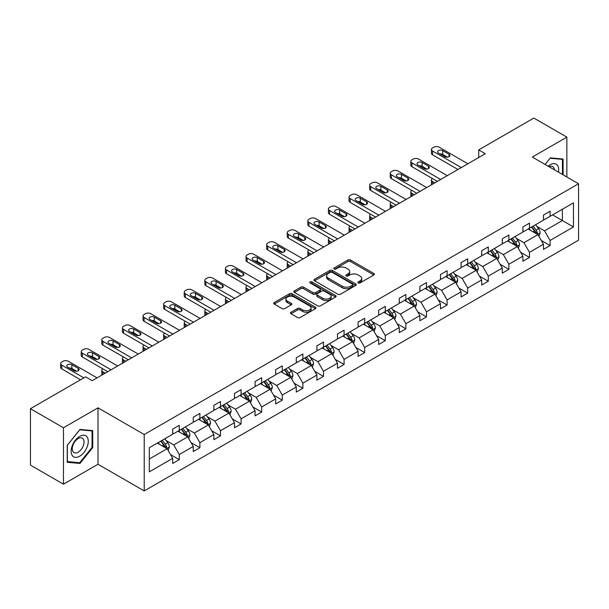 <?xml version="1.0" encoding="UTF-8"?>
<svg xmlns="http://www.w3.org/2000/svg" width="609" height="609" viewBox="0 0 609 609"><rect width="100%" height="100%" fill="white"/><g stroke="black" fill="none" stroke-linecap="round" stroke-linejoin="round"><path stroke-width="0.91" d="M358.252 282.926A1.287 0.738 0 0 0 360.064 282.926L373.835 274.971A1.835 1.058 0 0 0 374.375 274.225A1.835 1.058 0 0 0 373.835 273.479L350.502 260.005A1.835 1.058 0 0 0 347.914 260.005L334.143 267.96A1.287 0.738 0 0 0 333.762 268.485A1.287 0.738 0 0 0 334.143 269.003A1.287 0.738 0 0 0 335.955 269.003L337.736 267.975A5.869 3.388 0 0 1 346.034 267.975L347.975 269.102A5.869 3.388 0 0 1 349.695 271.492A5.869 3.388 0 0 1 347.975 273.89L346.194 274.918A1.287 0.738 0 0 0 345.821 275.443A1.287 0.738 0 0 0 346.194 275.968A1.287 0.738 0 0 0 348.013 275.968L349.794 274.941A5.869 3.388 0 0 1 358.092 274.941L360.033 276.06A5.869 3.388 0 0 1 361.754 278.458A5.869 3.388 0 0 1 360.033 280.848L358.252 281.876A1.287 0.738 0 0 0 357.879 282.401A1.287 0.738 0 0 0 358.252 282.926L358.252 281.876M291.011 312.242A1.835 1.058 0 0 0 290.47 312.996A1.835 1.058 0 0 0 291.011 313.742L297.557 317.517A1.835 1.058 0 0 0 300.146 317.517L315.447 308.687A1.835 1.058 0 0 0 315.98 307.941A1.835 1.058 0 0 0 315.447 307.195L292.114 293.721A1.835 1.058 0 0 0 289.519 293.721L274.225 302.551A1.835 1.058 0 0 0 273.685 303.297A1.835 1.058 0 0 0 274.225 304.051L282.127 308.611A1.835 1.058 0 0 0 284.723 308.611L291.269 304.835A1.835 1.058 0 0 0 291.802 304.089A1.835 1.058 0 0 0 291.269 303.335L287.349 301.074A4.902 2.832 0 0 1 285.91 299.072A4.902 2.832 0 0 1 288.94 296.454A4.902 2.832 0 0 1 294.284 297.07L309.646 305.939A4.902 2.832 0 0 1 311.077 307.941A4.902 2.832 0 0 1 308.055 310.56A4.902 2.832 0 0 1 302.711 309.943L300.146 308.466A1.835 1.058 0 0 0 297.557 308.466L291.011 312.242L291.011 313.742L297.557 309.989L297.557 308.466M97.996 407.824L63.465 427.762L30.45 408.7L30.45 465.124L63.465 484.185L97.996 464.248L144.219 490.93L144.219 434.514L97.996 407.824L97.996 464.248M566.865 177.006L566.865 137.132L532.327 157.069L578.55 183.751L144.219 434.514M566.865 137.132L533.849 118.07L478.712 149.898L478.712 157.525M30.45 408.7L85.587 376.872L92.187 380.686L485.32 153.712L478.712 149.898M337.866 294.246A1.835 1.058 0 0 0 340.461 294.246L355.755 285.415A1.835 1.058 0 0 0 356.295 284.669A1.835 1.058 0 0 0 355.755 283.916L332.423 270.449A1.835 1.058 0 0 0 329.834 270.449L314.533 279.28A1.835 1.058 0 0 0 314 280.026A1.835 1.058 0 0 0 314.533 280.772L337.866 294.246M310.575 283.2A1.287 0.738 0 0 1 311.877 283.383L311.877 281.86L335.597 295.555A1.835 1.058 0 0 1 336.138 296.301A1.835 1.058 0 0 1 335.597 297.055L320.304 305.885A1.835 1.058 0 0 1 317.715 305.885L294.383 292.411L294.383 290.912A1.835 1.058 0 0 0 293.842 291.665A1.835 1.058 0 0 0 294.383 292.411M294.383 290.912L300.922 287.136A1.835 1.058 0 0 1 303.518 287.136L312.98 292.602A1.835 1.058 0 0 0 315.576 292.602L319.915 290.09A1.835 1.058 0 0 0 320.456 289.344A1.835 1.058 0 0 0 319.915 288.597L310.065 282.911A1.287 0.738 0 0 1 309.692 282.386A1.287 0.738 0 0 1 310.483 281.701A1.287 0.738 0 0 1 311.877 281.86M63.465 427.762L63.465 484.185M149.304 447.737L172.674 434.247L172.674 429.139L179.274 425.326L179.274 430.434L193.274 422.349L193.274 417.241L199.881 413.427L199.881 418.535L213.873 410.458L213.873 405.35L220.481 401.537L220.481 406.645L234.48 398.56L234.48 393.452L241.08 389.646L241.08 394.754L255.08 386.669L255.08 381.561L261.68 377.747L261.68 382.855L275.679 374.779L275.679 369.671L282.279 365.857L282.279 370.965L296.279 362.88L296.279 357.772L302.879 353.958L302.879 359.066L316.878 350.99L316.878 345.882L323.486 342.068L323.486 347.176L337.477 339.091L337.477 333.983L344.085 330.177L344.085 335.285L358.084 327.2L358.084 322.092L364.684 318.279L364.684 323.387L378.684 315.31L378.684 310.202L385.284 306.388L385.284 311.496L399.283 303.411L399.283 298.303L405.883 294.49L405.883 299.598L419.883 291.521L419.883 286.413L426.49 282.599L426.49 287.707L440.482 279.622L440.482 274.514L447.09 270.708L447.09 275.816L461.089 267.732L461.089 262.624L467.689 258.81L467.689 263.918L481.689 255.841L481.689 250.733L488.289 246.919L488.289 252.027L502.288 243.943L502.288 238.835L508.888 235.021L508.888 240.129L522.887 232.052L522.887 226.944L529.487 223.13L529.487 228.238L543.487 220.153L543.487 215.046L550.094 211.239L550.094 216.347L573.465 202.85L573.465 226.944L550.094 240.441L550.094 245.549L543.487 249.355L543.487 244.247L529.487 252.332L529.487 257.44L522.887 261.253L522.887 256.145L508.888 264.222L508.888 269.33L502.288 273.144L502.288 268.036L488.289 276.121L488.289 281.229L481.689 285.042L481.689 279.934L467.689 288.011L467.689 293.119L461.089 296.933L461.089 291.825L447.09 299.91L447.09 305.018L440.482 308.824L440.482 303.716L426.49 311.8L426.49 316.908L419.883 320.722L419.883 315.614L405.883 323.691L405.883 328.799L399.283 332.613L399.283 327.505L385.284 335.589L385.284 340.697L378.684 344.511L378.684 339.403L364.684 347.48L364.684 352.588L358.084 356.402L358.084 351.294L344.085 359.379L344.085 364.486L337.477 368.293L337.477 363.185L323.486 371.269L323.486 376.377L316.878 380.191L316.878 375.083L302.879 383.16L302.879 388.268L296.279 392.082L296.279 386.974L282.279 395.058L282.279 400.166L275.679 403.98L275.679 398.872L261.68 406.949L261.68 412.057L255.08 415.871L255.08 410.763L241.08 418.847L241.08 423.955L234.48 427.762L234.48 422.654L220.481 430.738L220.481 435.846L213.873 439.66L213.873 434.552L199.881 442.629L199.881 447.737L193.274 451.551L193.274 446.443L179.274 454.527L179.274 459.635L172.674 463.449L172.674 458.341L149.304 471.83L149.304 447.737M144.219 490.93L578.55 240.174L578.55 183.751M177.957 431.195L187.732 436.836L173.732 444.92L166.09 440.505M173.732 444.92L179.274 454.527M187.732 436.836L193.274 446.443M172.674 433.022L173.732 433.638L179.274 430.434M198.557 419.304L208.331 424.945L194.332 433.022L186.689 428.614M194.332 433.022L199.881 442.629M208.331 424.945L213.873 434.552M193.274 421.131L194.332 421.74L199.881 418.535M219.156 407.406L228.931 413.047L214.931 421.131L207.288 416.716M214.931 421.131L220.481 430.738M228.931 413.047L234.48 422.654M213.873 409.24L214.931 409.849L220.481 406.645M239.756 395.515L249.53 401.156L235.531 409.24L227.888 404.825M235.531 409.24L241.08 418.847M249.53 401.156L255.08 410.763M234.48 397.342L235.531 397.951L241.08 394.754M260.363 383.617L270.13 389.265L256.138 397.342L248.487 392.934M256.138 397.342L261.68 406.949M270.13 389.265L275.679 398.872M255.08 385.451L256.138 386.06L261.68 382.855M280.962 371.726L290.737 377.367L276.737 385.451L269.094 381.036M276.737 385.451L282.279 395.058M290.737 377.367L296.279 386.974M275.679 373.553L276.737 374.17L282.279 370.965M301.562 359.835L311.336 365.476L297.337 373.553L289.694 369.145M297.337 373.553L302.879 383.16M311.336 365.476L316.878 375.083M296.279 361.662L297.337 362.271L302.879 359.066M322.161 347.937L331.935 353.578L317.936 361.662L310.293 357.247M317.936 361.662L323.486 371.269M331.935 353.578L337.477 363.185M316.878 349.772L317.936 350.381L323.486 347.176M342.76 336.046L352.535 341.687L338.535 349.772L330.893 345.356M338.535 349.772L344.085 359.379M352.535 341.687L358.084 351.294M337.477 337.873L338.535 338.482L344.085 335.285M363.367 324.148L373.134 329.796L359.135 337.873L351.492 333.466M359.135 337.873L364.684 347.48M373.134 329.796L378.684 339.403M358.084 325.982L359.135 326.591L364.684 323.387M383.967 312.257L393.734 317.898L379.742 325.982L372.099 321.567M379.742 325.982L385.284 335.589M393.734 317.898L399.283 327.505M378.684 314.084L379.742 314.701L385.284 311.496M404.566 300.366L414.341 306.007L400.341 314.084L392.698 309.676M400.341 314.084L405.883 323.691M414.341 306.007L419.883 315.614M399.283 302.193L400.341 302.802L405.883 299.598M425.166 288.468L434.94 294.109L420.941 302.193L413.298 297.778M420.941 302.193L426.49 311.8M434.94 294.109L440.482 303.716M419.883 290.303L420.941 290.912L426.49 287.707M445.765 276.577L455.54 282.218L441.54 290.303L433.897 285.887M441.54 290.303L447.09 299.91M455.54 282.218L461.089 291.825M440.482 278.404L441.54 279.013L447.09 275.816M466.365 264.679L476.139 270.327L462.14 278.404L454.497 273.997M462.14 278.404L467.689 288.011M476.139 270.327L481.689 279.934M461.089 266.514L462.14 267.123L467.689 263.918M486.972 252.788L496.738 258.429L482.747 266.514L475.096 262.098M482.747 266.514L488.289 276.121M496.738 258.429L502.288 268.036M481.689 254.615L482.747 255.232L488.289 252.027M507.571 240.898L517.346 246.538L503.346 254.615L495.703 250.208M503.346 254.615L508.888 264.222M517.346 246.538L522.887 256.145M502.288 242.725L503.346 243.334L508.888 240.129M528.17 228.999L537.945 234.64L523.946 242.725L516.303 238.309M523.946 242.725L529.487 252.332M537.945 234.64L543.487 244.247M522.887 230.834L523.946 231.443L529.487 228.238M552.599 214.893L562.373 220.542L544.545 230.834L536.902 226.419M544.545 230.834L550.094 240.441M573.465 226.944L562.373 220.542L562.373 209.252L573.465 202.85M543.487 218.936L544.545 219.544L550.094 216.347M149.304 459.026L167.125 448.734L157.358 443.086M167.125 448.734L172.674 458.341M541.31 240.479L550.094 245.549M520.71 252.37L529.487 257.44M500.111 264.26L508.888 269.33M479.511 276.159L488.289 281.229M458.904 288.049L467.689 293.119M438.305 299.948L447.09 305.018M417.705 311.838L426.49 316.908M397.106 323.729L405.883 328.799M376.507 335.628L385.284 340.697M355.9 347.518L364.684 352.588M335.3 359.417L344.085 364.486M314.701 371.307L323.486 376.377M294.101 383.198L302.879 388.268M273.502 395.096L282.279 400.166M252.902 406.987L261.68 412.057M232.295 418.885L241.08 423.955M211.696 430.776L220.481 435.846M191.097 442.667L199.881 447.737M170.497 454.565L179.274 459.635M563.097 174.829L563.097 159.018L550.353 157.876L545.085 164.43M92.713 447.585L92.713 430.593L79.969 429.452L67.226 445.308L67.226 462.3L79.969 463.434L92.713 447.585L92.058 447.204M358.762 283.109L360.033 282.378A5.869 3.388 0 0 0 361.754 279.98L361.754 278.458M349.695 271.492L349.695 273.022A5.869 3.388 0 0 1 347.975 275.413L346.711 276.151M373.812 274.986L350.502 261.535A1.835 1.058 0 0 0 347.914 261.535L334.653 269.186M355.732 285.431L332.423 271.972A1.835 1.058 0 0 0 329.834 271.972L314.564 280.787L314.533 279.28M352.512 285.187A1.287 0.738 0 0 0 352.893 284.669A1.287 0.738 0 0 0 352.512 284.144L332.034 272.314A1.287 0.738 0 0 0 330.223 272.314L328.342 273.403A5.869 3.388 0 0 0 326.622 275.801A5.869 3.388 0 0 0 328.342 278.191L342.342 286.276A5.869 3.388 0 0 0 350.639 286.276L352.512 285.187L352.512 286.717A1.287 0.738 0 0 0 352.893 286.192L352.893 284.669M326.622 275.801L326.622 277.323A5.869 3.388 0 0 0 328.342 279.721L328.342 278.191M352.512 286.717L350.639 287.798A5.869 3.388 0 0 1 342.342 287.798L328.342 279.721M294.406 292.427L300.922 288.658L300.922 287.136M320.456 289.344L320.456 290.866A1.835 1.058 0 0 1 319.915 291.62L315.576 294.124A1.835 1.058 0 0 1 312.98 294.124L303.518 288.658A1.835 1.058 0 0 0 300.922 288.658M311.877 283.383L335.574 297.063M322.8 298.265A4.902 2.832 0 0 0 328.144 298.882A4.902 2.832 0 0 0 331.174 296.263A4.902 2.832 0 0 0 329.735 294.261L324.323 291.14A1.835 1.058 0 0 0 321.727 291.14L317.388 293.645A1.835 1.058 0 0 0 316.847 294.398A1.835 1.058 0 0 0 317.388 295.144L322.8 298.265L322.8 299.795A4.902 2.832 0 0 0 328.144 300.404A4.902 2.832 0 0 0 331.174 297.793L331.174 296.263M316.847 294.398L316.847 295.921A1.835 1.058 0 0 0 317.388 296.667L317.388 295.144M322.8 299.795L317.388 296.667M311.077 307.941L311.077 309.463A4.902 2.832 0 0 1 308.055 312.082A4.902 2.832 0 0 1 302.711 311.465L300.146 309.989A1.835 1.058 0 0 0 297.557 309.989M285.91 299.072L285.91 300.595A4.902 2.832 0 0 0 287.349 302.597L287.349 301.074M291.269 303.335L291.269 304.835L287.349 302.597M315.416 308.702L292.114 295.243A1.835 1.058 0 0 0 289.519 295.243L274.248 304.066M78.622 462.657L79.969 463.434M538.95 236.383L540.16 232.874A4.948 2.855 -120 0 0 538.584 228.657L535.615 224.706M530.302 230.232L529.015 228.512M434.872 182.837L432.535 181.49L432.535 184.184M431.751 184.641A3.738 2.154 180 0 1 431.438 183.773L431.438 179.959A3.738 2.154 -0 0 0 432.535 181.49M537.214 234.221L537.488 233.087A4.948 2.855 -120 0 0 536.072 230.111L533.111 226.152M531.87 226.868L535.128 231.222A2.52 1.454 60 0 1 535.585 231.991L537.488 233.087M531.52 227.066L534.489 231.024A4.948 2.855 60 0 1 535.722 233.361M432.405 178.513A3.738 2.154 -0 0 0 431.438 179.959M461.287 167.589L432.535 150.994A3.738 2.154 0 0 1 431.438 149.464A3.738 2.154 0 0 1 432.535 147.941L433.859 147.18A3.738 2.154 0 0 1 439.135 147.18L467.887 163.775M431.438 149.464L431.438 153.278A3.738 2.154 180 0 0 432.535 154.8L457.983 169.492M438.48 153.049A2.992 1.728 180 0 1 437.605 151.831A2.992 1.728 180 0 1 439.447 150.233A2.992 1.728 180 0 1 442.705 150.606L449.039 154.267A2.992 1.728 180 0 1 449.914 155.485A2.992 1.728 180 0 1 448.072 157.084A2.992 1.728 180 0 1 444.814 156.711L438.48 153.049M440.033 153.948A2.992 1.728 180 0 1 442.705 154.42L447.486 157.183M518.343 248.274L519.561 244.765A4.948 2.855 -120 0 0 517.977 240.555L515.016 236.596M509.695 242.123L508.416 240.41M414.272 194.728L411.935 193.38L411.935 196.083M411.151 196.532A3.738 2.154 180 0 1 410.839 195.672L410.839 191.858A3.738 2.154 -0 0 0 411.935 193.38M516.615 246.112L516.889 244.978A4.948 2.855 -120 0 0 515.473 242.001L512.504 238.043M511.263 238.758L514.529 243.113A2.52 1.454 60 0 1 514.986 243.882L516.889 244.978M510.921 238.956L513.889 242.915A4.948 2.855 60 0 1 515.123 245.252M411.806 190.411A3.738 2.154 -0 0 0 410.839 191.858M497.743 260.172L498.961 256.663A4.948 2.855 -120 0 0 497.378 252.446L494.417 248.487M489.096 254.022L487.809 252.301M393.673 206.626L391.336 205.279L391.336 207.973M390.552 208.423A3.738 2.154 180 0 1 390.24 207.562L390.24 203.749A3.738 2.154 -0 0 0 391.336 205.279M496.008 258.01L496.289 256.876A4.948 2.855 -120 0 0 494.873 253.9L491.905 249.941M490.664 250.657L493.929 255.011A2.52 1.454 60 0 1 494.386 255.772L496.289 256.876M490.321 250.855L493.282 254.813A4.948 2.855 60 0 1 494.516 257.15M391.206 202.302A3.738 2.154 -0 0 0 390.24 203.749M440.68 179.48L411.935 162.885A3.738 2.154 0 0 1 410.839 161.362A3.738 2.154 0 0 1 411.935 159.832L413.252 159.071A3.738 2.154 0 0 1 418.535 159.071L447.288 175.666M410.839 161.362L410.839 165.168A3.738 2.154 180 0 0 411.935 166.699L437.384 181.391M417.881 164.94A2.992 1.728 180 0 1 417.005 163.722A2.992 1.728 180 0 1 418.847 162.131A2.992 1.728 180 0 1 422.106 162.504L428.439 166.166A2.992 1.728 180 0 1 429.315 167.384A2.992 1.728 180 0 1 427.472 168.975A2.992 1.728 180 0 1 424.214 168.602L417.881 164.94M419.434 165.838A2.992 1.728 180 0 1 422.106 166.318L426.886 169.074M420.081 191.378L391.336 174.775A3.738 2.154 0 0 1 390.24 173.253A3.738 2.154 0 0 1 391.336 171.73L392.653 170.969A3.738 2.154 0 0 1 397.936 170.969L426.688 187.564M390.24 173.253L390.24 177.067A3.738 2.154 180 0 0 391.336 178.589L416.784 193.281M397.274 176.838A2.992 1.728 180 0 1 396.398 175.613A2.992 1.728 180 0 1 398.248 174.022A2.992 1.728 180 0 1 401.498 174.395L407.84 178.056A2.992 1.728 180 0 1 408.715 179.274A2.992 1.728 180 0 1 406.873 180.873A2.992 1.728 180 0 1 403.615 180.492L397.274 176.838M398.834 177.737A2.992 1.728 180 0 1 401.498 178.209L406.287 180.972M558.453 172.149A12.142 7.011 120 0 0 548.138 166.196M554.38 169.797A8.313 4.796 120 0 0 552.683 166.615A8.313 4.796 120 0 0 549.082 166.737M545.116 164.445L550.094 158.256L562.442 159.36L562.442 174.448M561.62 158.888L562.442 159.36M87.14 446.953A12.142 7.011 120 0 0 83.996 435.229A12.142 7.011 120 0 0 72.273 445.628A12.142 7.011 120 0 0 75.417 457.351A12.142 7.011 120 0 0 87.14 446.953M83.235 445.841A8.313 4.796 120 0 0 82.299 438.191A8.313 4.796 120 0 0 73.057 444.935A8.313 4.796 120 0 0 73.986 452.586A8.313 4.796 120 0 0 83.235 445.841M67.363 461.652L67.363 445.187L79.71 429.825L92.058 430.928L92.058 447.394L79.71 462.756L67.226 461.576M91.236 430.456L92.058 430.928M477.144 272.063L478.362 268.554A4.948 2.855 -120 0 0 476.778 264.344L473.817 260.386M468.496 265.912L467.21 264.192M373.073 218.517L370.736 217.169L370.736 219.864M369.952 220.321A3.738 2.154 180 0 1 369.64 219.453L369.64 215.647A3.738 2.154 -0 0 0 370.736 217.169M475.408 269.901L475.69 268.767A4.948 2.855 -120 0 0 474.266 265.79L471.305 261.832M470.064 262.548L473.33 266.902A2.52 1.454 60 0 1 473.787 267.671L475.69 268.767M469.722 262.745L472.683 266.704A4.948 2.855 60 0 1 473.916 269.041M370.607 214.201A3.738 2.154 -0 0 0 369.64 215.647M399.481 203.269L370.736 186.674A3.738 2.154 0 0 1 369.64 185.144A3.738 2.154 0 0 1 370.736 183.621L372.053 182.86A3.738 2.154 0 0 1 377.336 182.86L406.081 199.455M369.64 185.144L369.64 188.957A3.738 2.154 180 0 0 370.736 190.48L396.177 205.172M376.674 188.729A2.992 1.728 180 0 1 375.799 187.511A2.992 1.728 180 0 1 377.649 185.92A2.992 1.728 180 0 1 380.899 186.293L387.24 189.947A2.992 1.728 180 0 1 388.116 191.173A2.992 1.728 180 0 1 386.273 192.764A2.992 1.728 180 0 1 383.015 192.391L376.674 188.729M378.227 189.627A2.992 1.728 180 0 1 380.899 190.099L385.687 192.863M456.544 283.954L457.755 280.452A4.948 2.855 -120 0 0 456.179 276.235L453.21 272.276M447.897 277.803L446.61 276.09M352.466 230.415L350.129 229.06L350.129 231.763M349.353 232.212A3.738 2.154 180 0 1 349.041 231.351L349.041 227.538A3.738 2.154 -0 0 0 350.129 229.06M454.809 281.8L455.083 280.658A4.948 2.855 -120 0 0 453.667 277.681L450.706 273.723M449.465 274.438L452.731 278.8A2.52 1.454 60 0 1 453.187 279.561L455.083 280.658M449.122 274.644L452.084 278.602A4.948 2.855 60 0 1 453.317 280.939M350 226.091A3.738 2.154 -0 0 0 349.041 227.538M378.882 215.16L350.129 198.564A3.738 2.154 0 0 1 349.041 197.042A3.738 2.154 0 0 1 350.129 195.512L351.454 194.751A3.738 2.154 0 0 1 356.737 194.751L385.482 211.353M349.041 197.042L349.041 200.856A3.738 2.154 180 0 0 350.129 202.378L375.578 217.07M356.075 200.627A2.992 1.728 180 0 1 355.199 199.402A2.992 1.728 180 0 1 357.041 197.811A2.992 1.728 180 0 1 360.3 198.184L366.641 201.845A2.992 1.728 180 0 1 367.516 203.063A2.992 1.728 180 0 1 365.666 204.654A2.992 1.728 180 0 1 362.416 204.281L356.075 200.627M357.628 201.518A2.992 1.728 180 0 1 360.3 201.998L365.088 204.761M435.945 295.852L437.155 292.343A4.948 2.855 -120 0 0 435.58 288.126L432.611 284.175M427.297 289.701L426.011 287.981M331.867 242.306L329.53 240.958L329.53 243.653M328.746 244.102A3.738 2.154 180 0 1 328.434 243.242L328.434 239.428A3.738 2.154 -0 0 0 329.53 240.958M434.209 293.69L434.483 292.556A4.948 2.855 -120 0 0 433.068 289.579L430.106 285.621M428.865 286.337L432.124 290.691A2.52 1.454 60 0 1 432.588 291.46L434.483 292.556M428.515 286.534L431.484 290.493A4.948 2.855 60 0 1 432.717 292.83M329.4 237.982A3.738 2.154 -0 0 0 328.434 239.428M358.282 227.058L329.53 210.463A3.738 2.154 0 0 1 328.434 208.933A3.738 2.154 0 0 1 329.53 207.41L330.854 206.649A3.738 2.154 0 0 1 336.138 206.649L364.882 223.244M328.434 208.933L328.434 212.747A3.738 2.154 180 0 0 329.53 214.269L354.978 228.961M335.475 212.518A2.992 1.728 180 0 1 334.6 211.3A2.992 1.728 180 0 1 336.442 209.702A2.992 1.728 180 0 1 339.7 210.075L346.041 213.736A2.992 1.728 180 0 1 346.917 214.954A2.992 1.728 180 0 1 345.067 216.553A2.992 1.728 180 0 1 341.809 216.18L335.475 212.518M337.028 213.416A2.992 1.728 180 0 1 339.7 213.888L344.481 216.652M415.338 307.743L416.556 304.234A4.948 2.855 -120 0 0 414.98 300.024L412.011 296.065M406.698 301.592L405.411 299.879M311.268 254.197L308.93 252.849L308.93 255.552M308.146 256.001A3.738 2.154 180 0 1 307.834 255.141L307.834 251.327A3.738 2.154 -0 0 0 308.93 252.849M413.61 305.581L413.884 304.447A4.948 2.855 -120 0 0 412.468 301.47L409.499 297.512M408.266 298.227L411.524 302.582A2.52 1.454 60 0 1 411.981 303.351L413.884 304.447M407.916 298.425L410.885 302.384A4.948 2.855 60 0 1 412.118 304.721M308.801 249.88A3.738 2.154 -0 0 0 307.834 251.327M337.675 238.949L308.93 222.354A3.738 2.154 0 0 1 307.834 220.831A3.738 2.154 0 0 1 308.93 219.301L310.247 218.54A3.738 2.154 0 0 1 315.531 218.54L344.283 235.135M307.834 220.831L307.834 224.637A3.738 2.154 180 0 0 308.93 226.167L334.379 240.859M314.876 224.409A2.992 1.728 180 0 1 314 223.191A2.992 1.728 180 0 1 315.843 221.6A2.992 1.728 180 0 1 319.101 221.973L325.434 225.634A2.992 1.728 180 0 1 326.31 226.852A2.992 1.728 180 0 1 324.468 228.444A2.992 1.728 180 0 1 321.209 228.071L314.876 224.409M316.429 225.307A2.992 1.728 180 0 1 319.101 225.787L323.881 228.542M394.739 319.641L395.957 316.132A4.948 2.855 -120 0 0 394.373 311.915L391.412 307.956M386.091 313.49L384.812 311.77M290.668 266.095L288.331 264.748L288.331 267.442M287.547 267.891A3.738 2.154 180 0 1 287.235 267.031L287.235 263.217A3.738 2.154 -0 0 0 288.331 264.748M393.003 317.479L393.285 316.345A4.948 2.855 -120 0 0 391.869 313.369L388.9 309.41M387.659 310.126L390.925 314.48A2.52 1.454 60 0 1 391.381 315.241L393.285 316.345M387.316 310.324L390.285 314.282A4.948 2.855 60 0 1 391.518 316.619M288.202 261.771A3.738 2.154 -0 0 0 287.235 263.217M317.076 250.847L288.331 234.244A3.738 2.154 0 0 1 287.235 232.722A3.738 2.154 0 0 1 288.331 231.199L289.648 230.438A3.738 2.154 0 0 1 294.931 230.438L323.683 247.033M287.235 232.722L287.235 236.536A3.738 2.154 180 0 0 288.331 238.058L313.78 252.75M294.269 236.307A2.992 1.728 180 0 1 293.393 235.082A2.992 1.728 180 0 1 295.243 233.491A2.992 1.728 180 0 1 298.501 233.864L304.835 237.525A2.992 1.728 180 0 1 305.71 238.743A2.992 1.728 180 0 1 303.868 240.342A2.992 1.728 180 0 1 300.61 239.961L294.269 236.307M295.829 237.206A2.992 1.728 180 0 1 298.501 237.677L303.282 240.441M374.139 331.532L375.357 328.023A4.948 2.855 -120 0 0 373.774 323.813L370.812 319.854M365.491 325.381L364.205 323.661M270.069 277.986L267.732 276.638L267.732 279.333M266.948 279.79A3.738 2.154 180 0 1 266.635 278.922L266.635 275.116A3.738 2.154 -0 0 0 267.732 276.638M372.404 329.37L372.685 328.236A4.948 2.855 -120 0 0 371.269 325.259L368.3 321.301M367.06 322.016L370.325 326.371A2.52 1.454 60 0 1 370.782 327.14L372.685 328.236M366.717 322.214L369.678 326.173A4.948 2.855 60 0 1 370.911 328.51M267.602 273.669A3.738 2.154 -0 0 0 266.635 275.116M296.476 262.738L267.732 246.143A3.738 2.154 0 0 1 266.635 244.612A3.738 2.154 0 0 1 267.732 243.09L269.049 242.329A3.738 2.154 0 0 1 274.332 242.329L303.076 258.924M266.635 244.612L266.635 248.426A3.738 2.154 180 0 0 267.732 249.949L293.173 264.641M273.669 248.198A2.992 1.728 180 0 1 272.794 246.98A2.992 1.728 180 0 1 274.644 245.381A2.992 1.728 180 0 1 277.894 245.762L284.236 249.416A2.992 1.728 180 0 1 285.111 250.642A2.992 1.728 180 0 1 283.269 252.233A2.992 1.728 180 0 1 280.011 251.86L273.669 248.198M275.222 249.096A2.992 1.728 180 0 1 277.894 249.568L282.683 252.332M353.54 343.423L354.75 339.921A4.948 2.855 -120 0 0 353.174 335.704L350.213 331.745M344.892 337.272L343.605 335.559M249.462 289.884L247.125 288.529L247.125 291.231M246.348 291.681A3.738 2.154 180 0 1 246.036 290.82L246.036 287.006A3.738 2.154 -0 0 0 247.125 288.529M351.804 341.268L352.078 340.127A4.948 2.855 -120 0 0 350.662 337.15L347.701 333.192M346.46 333.907L349.726 338.269A2.52 1.454 60 0 1 350.183 339.03L352.078 340.127M346.118 334.113L349.079 338.071A4.948 2.855 60 0 1 350.312 340.401M247.003 285.56A3.738 2.154 -0 0 0 246.036 287.006M332.94 355.321L334.151 351.812A4.948 2.855 -120 0 0 332.575 347.594L329.606 343.643M324.293 349.17L323.006 347.45M228.862 301.775L226.525 300.427L226.525 303.122M225.749 303.571A3.738 2.154 180 0 1 225.437 302.711L225.437 298.897A3.738 2.154 -0 0 0 226.525 300.427M331.205 353.159L331.479 352.025A4.948 2.855 -120 0 0 330.063 349.048L327.102 345.09M325.861 345.805L329.119 350.16A2.52 1.454 60 0 1 329.583 350.929L331.479 352.025M325.518 346.003L328.479 349.962A4.948 2.855 60 0 1 329.713 352.299M226.396 297.451A3.738 2.154 -0 0 0 225.437 298.897M312.341 367.212L313.551 363.702A4.948 2.855 -120 0 0 311.975 359.493L309.007 355.534M303.693 361.061L302.407 359.348M208.263 313.665L205.926 312.318L205.926 315.02M205.142 315.47A3.738 2.154 180 0 1 204.83 314.609L204.83 310.796A3.738 2.154 -0 0 0 205.926 312.318M310.605 365.05L310.879 363.916A4.948 2.855 -120 0 0 309.463 360.939L306.502 356.981M305.261 357.696L308.519 362.05A2.52 1.454 60 0 1 308.976 362.819L310.879 363.916M304.911 357.894L307.88 361.853A4.948 2.855 60 0 1 309.113 364.19M205.796 309.349A3.738 2.154 -0 0 0 204.83 310.796M291.734 379.11L292.952 375.601A4.948 2.855 -120 0 0 291.368 371.383L288.407 367.425M283.086 372.959L281.807 371.239M187.663 325.564L185.326 324.216L185.326 326.911M184.542 327.36A3.738 2.154 180 0 1 184.23 326.5L184.23 322.686A3.738 2.154 -0 0 0 185.326 324.216M290.006 376.948L290.28 375.814A4.948 2.855 -120 0 0 288.864 372.837L285.895 368.879M284.662 369.594L287.92 373.949A2.52 1.454 60 0 1 288.377 374.71L290.28 375.814M284.312 369.792L287.281 373.751A4.948 2.855 60 0 1 288.514 376.088M185.197 321.24A3.738 2.154 -0 0 0 184.23 322.686M271.134 391.001L272.352 387.491A4.948 2.855 -120 0 0 270.769 383.282L267.808 379.323M262.487 384.85L261.2 383.13M167.064 337.455L164.727 336.107L164.727 338.802M163.943 339.259A3.738 2.154 180 0 1 163.631 338.391L163.631 334.585A3.738 2.154 -0 0 0 164.727 336.107M269.399 388.839L269.68 387.705A4.948 2.855 -120 0 0 268.264 384.728L265.296 380.77M264.055 381.485L267.321 385.84A2.52 1.454 60 0 1 267.777 386.608L269.68 387.705M263.712 381.683L266.673 385.642A4.948 2.855 60 0 1 267.907 387.979M164.597 333.138A3.738 2.154 -0 0 0 163.631 334.585M250.535 402.892L251.753 399.39A4.948 2.855 -120 0 0 250.17 395.172L247.208 391.214M241.887 396.741L240.601 395.028M146.464 349.353L144.127 347.998L144.127 350.7M143.343 351.149A3.738 2.154 180 0 1 143.031 350.289L143.031 346.475A3.738 2.154 -0 0 0 144.127 347.998M248.799 400.737L249.081 399.595A4.948 2.855 -120 0 0 247.657 396.619L244.696 392.66M243.455 393.376L246.721 397.738A2.52 1.454 60 0 1 247.178 398.499L249.081 399.595M243.113 393.581L246.074 397.532A4.948 2.855 60 0 1 247.307 399.869M143.998 345.029A3.738 2.154 -0 0 0 143.031 346.475M275.877 274.629L247.125 258.033A3.738 2.154 0 0 1 246.036 256.511A3.738 2.154 0 0 1 247.125 254.981L248.449 254.219A3.738 2.154 0 0 1 253.732 254.219L282.477 270.822M246.036 256.511L246.036 260.325A3.738 2.154 180 0 0 247.125 261.847L272.573 276.539M253.07 260.096A2.992 1.728 180 0 1 252.195 258.871A2.992 1.728 180 0 1 254.037 257.28A2.992 1.728 180 0 1 257.295 257.653L263.636 261.314A2.992 1.728 180 0 1 264.512 262.532A2.992 1.728 180 0 1 262.669 264.123A2.992 1.728 180 0 1 259.411 263.75L253.07 260.096M254.623 260.987A2.992 1.728 180 0 1 257.295 261.467L262.083 264.23M255.278 286.527L226.525 269.924A3.738 2.154 0 0 1 225.437 268.402A3.738 2.154 0 0 1 226.525 266.879L227.85 266.118A3.738 2.154 0 0 1 233.133 266.118L261.878 282.713M225.437 268.402L225.437 272.215A3.738 2.154 180 0 0 226.525 273.738L251.974 288.43M232.471 271.987A2.992 1.728 180 0 1 231.595 270.769A2.992 1.728 180 0 1 233.437 269.17A2.992 1.728 180 0 1 236.695 269.543L243.037 273.205A2.992 1.728 180 0 1 243.912 274.423A2.992 1.728 180 0 1 242.062 276.022A2.992 1.728 180 0 1 238.812 275.649L232.471 271.987M234.023 272.885A2.992 1.728 180 0 1 236.695 273.357L241.476 276.121M234.678 298.418L205.926 281.822A3.738 2.154 0 0 1 204.83 280.3A3.738 2.154 0 0 1 205.926 278.77L207.25 278.008A3.738 2.154 0 0 1 212.526 278.008L241.278 294.604M204.83 280.3L204.83 284.106A3.738 2.154 180 0 0 205.926 285.636L231.374 300.328M211.871 283.878A2.992 1.728 180 0 1 210.996 282.66A2.992 1.728 180 0 1 212.838 281.069A2.992 1.728 180 0 1 216.096 281.442L222.437 285.103A2.992 1.728 180 0 1 223.305 286.321A2.992 1.728 180 0 1 221.463 287.912A2.992 1.728 180 0 1 218.205 287.539L211.871 283.878M213.424 284.776A2.992 1.728 180 0 1 216.096 285.256L220.877 288.011M214.071 310.316L185.326 293.713A3.738 2.154 0 0 1 184.23 292.191A3.738 2.154 0 0 1 185.326 290.668L186.643 289.907A3.738 2.154 0 0 1 191.926 289.907L220.679 306.502M184.23 292.191L184.23 296.004A3.738 2.154 180 0 0 185.326 297.527L210.775 312.219M191.272 295.776A2.992 1.728 180 0 1 190.396 294.55A2.992 1.728 180 0 1 192.238 292.959A2.992 1.728 180 0 1 195.497 293.332L201.83 296.994A2.992 1.728 180 0 1 202.706 298.212A2.992 1.728 180 0 1 200.863 299.811A2.992 1.728 180 0 1 197.605 299.43L191.272 295.776M192.825 296.674A2.992 1.728 180 0 1 195.497 297.146L200.277 299.91M193.472 322.207L164.727 305.611A3.738 2.154 0 0 1 163.631 304.081A3.738 2.154 0 0 1 164.727 302.559L166.044 301.798A3.738 2.154 0 0 1 171.327 301.798L200.079 318.393M163.631 304.081L163.631 307.895A3.738 2.154 180 0 0 164.727 309.418L190.175 324.11M170.665 307.667A2.992 1.728 180 0 1 169.789 306.449A2.992 1.728 180 0 1 171.639 304.85A2.992 1.728 180 0 1 174.89 305.231L181.231 308.885A2.992 1.728 180 0 1 182.106 310.11A2.992 1.728 180 0 1 180.264 311.701A2.992 1.728 180 0 1 177.006 311.328L170.665 307.667M172.225 308.565A2.992 1.728 180 0 1 174.89 309.037L179.678 311.8M172.872 334.097L144.127 317.502A3.738 2.154 0 0 1 143.031 315.98A3.738 2.154 0 0 1 144.127 314.45L145.444 313.688A3.738 2.154 0 0 1 150.727 313.688L179.472 330.291M143.031 315.98L143.031 319.794A3.738 2.154 180 0 0 144.127 321.316L169.568 336.008M150.065 319.565A2.992 1.728 180 0 1 149.19 318.34A2.992 1.728 180 0 1 151.04 316.749A2.992 1.728 180 0 1 154.29 317.122L160.631 320.783A2.992 1.728 180 0 1 161.507 322.001A2.992 1.728 180 0 1 159.665 323.592A2.992 1.728 180 0 1 156.406 323.219L150.065 319.565M151.618 320.456A2.992 1.728 180 0 1 154.29 320.935L159.078 323.699M229.936 414.79L231.146 411.281A4.948 2.855 -120 0 0 229.57 407.063L226.601 403.112M221.288 408.639L220.001 406.919M125.857 361.244L123.52 359.896L123.52 362.591M122.744 363.04A3.738 2.154 180 0 1 122.432 362.18L122.432 358.366A3.738 2.154 -0 0 0 123.52 359.896M228.2 412.628L228.474 411.494A4.948 2.855 -120 0 0 227.058 408.517L224.097 404.559M222.856 405.274L226.122 409.629A2.52 1.454 60 0 1 226.578 410.397L228.474 411.494M222.513 405.472L225.475 409.431A4.948 2.855 60 0 1 226.708 411.768M123.399 356.92A3.738 2.154 -0 0 0 122.432 358.366M152.273 345.996L123.52 329.393A3.738 2.154 0 0 1 122.432 327.87A3.738 2.154 0 0 1 123.52 326.348L124.845 325.587A3.738 2.154 0 0 1 130.128 325.587L158.873 342.182M122.432 327.87L122.432 331.684A3.738 2.154 180 0 0 123.52 333.207L148.969 347.899M129.466 331.456A2.992 1.728 180 0 1 128.59 330.238A2.992 1.728 180 0 1 130.433 328.639A2.992 1.728 180 0 1 133.691 329.012L140.032 332.674A2.992 1.728 180 0 1 140.907 333.892A2.992 1.728 180 0 1 139.058 335.49A2.992 1.728 180 0 1 135.807 335.117L129.466 331.456M131.019 332.354A2.992 1.728 180 0 1 133.691 332.826L138.479 335.589M209.336 426.681L210.547 423.171A4.948 2.855 -120 0 0 208.971 418.962L206.002 415.003M200.688 420.53L199.402 418.817M105.258 373.134L102.921 371.787L102.921 374.489M102.137 374.938A3.738 2.154 180 0 1 101.825 374.078L101.825 370.264A3.738 2.154 -0 0 0 102.921 371.787M207.6 424.519L207.875 423.384A4.948 2.855 -120 0 0 206.459 420.408L203.497 416.449M202.257 417.165L205.515 421.519A2.52 1.454 60 0 1 205.979 422.288L207.875 423.384M201.906 417.363L204.875 421.321A4.948 2.855 60 0 1 206.108 423.658M102.792 368.818A3.738 2.154 -0 0 0 101.825 370.264M131.673 357.886L102.921 341.291A3.738 2.154 0 0 1 101.825 339.769A3.738 2.154 0 0 1 102.921 338.239L104.246 337.477A3.738 2.154 0 0 1 109.529 337.477L138.273 354.073M101.825 339.769L101.825 343.575A3.738 2.154 180 0 0 102.921 345.105L128.37 359.797M108.866 343.347A2.992 1.728 180 0 1 107.991 342.129A2.992 1.728 180 0 1 109.833 340.538A2.992 1.728 180 0 1 113.091 340.911L119.433 344.572A2.992 1.728 180 0 1 120.308 345.79A2.992 1.728 180 0 1 118.458 347.381A2.992 1.728 180 0 1 115.208 347.008L108.866 343.347M110.419 344.245A2.992 1.728 180 0 1 113.091 344.724L117.872 347.48M188.729 438.579L189.947 435.07A4.948 2.855 -120 0 0 188.371 430.852L185.402 426.894M180.089 432.428L178.802 430.708M187.001 436.417L187.275 435.283A4.948 2.855 -120 0 0 185.859 432.306L182.89 428.348M181.657 429.063L184.915 433.418A2.52 1.454 60 0 1 185.372 434.179L187.275 435.283M181.307 429.261L184.276 433.22A4.948 2.855 60 0 1 185.509 435.557M111.074 369.785L82.322 353.182A3.738 2.154 0 0 1 81.225 351.659A3.738 2.154 0 0 1 82.322 350.137L83.639 349.376A3.738 2.154 0 0 1 88.922 349.376L117.674 365.971M81.225 351.659L81.225 355.473A3.738 2.154 180 0 0 82.322 356.996L107.77 371.688M88.267 355.245A2.992 1.728 180 0 1 87.391 354.019A2.992 1.728 180 0 1 89.234 352.428A2.992 1.728 180 0 1 92.492 352.801L98.825 356.463A2.992 1.728 180 0 1 99.701 357.681A2.992 1.728 180 0 1 97.859 359.28A2.992 1.728 180 0 1 94.601 358.899L88.267 355.245M89.82 356.143A2.992 1.728 180 0 1 92.492 356.615L97.273 359.379M168.13 450.47L169.348 446.96A4.948 2.855 -120 0 0 167.764 442.751L164.803 438.792M159.482 444.319L158.203 442.598M166.394 448.308L166.676 447.173A4.948 2.855 -120 0 0 165.26 444.197L162.291 440.238M161.05 440.954L164.316 445.308A2.52 1.454 60 0 1 164.773 446.077L166.676 447.173M160.707 441.152L163.676 445.11A4.948 2.855 60 0 1 164.91 447.448M83.867 377.862L61.722 365.08A3.738 2.154 0 0 1 60.626 363.55A3.738 2.154 0 0 1 61.722 362.028L63.039 361.266A3.738 2.154 0 0 1 68.322 361.266L97.075 377.862M60.626 363.55L60.626 367.364A3.738 2.154 180 0 0 61.722 368.887L80.563 379.772M67.66 367.136A2.992 1.728 180 0 1 66.792 365.918A2.992 1.728 180 0 1 68.634 364.319A2.992 1.728 180 0 1 71.892 364.7L78.226 368.354A2.992 1.728 180 0 1 79.101 369.579A2.992 1.728 180 0 1 77.259 371.17A2.992 1.728 180 0 1 74.001 370.797L67.66 367.136M69.22 368.034A2.992 1.728 180 0 1 71.892 368.506L76.673 371.269M360.033 282.378L360.033 280.848M346.194 275.968L346.194 274.918M347.975 275.413L347.975 273.89M334.143 269.003L334.143 267.96M347.914 261.535L347.914 260.005M350.502 261.535L350.502 260.005M373.835 274.971L373.835 273.479M329.834 271.972L329.834 270.449M332.423 271.972L332.423 270.449M355.755 285.415L355.755 283.916M342.342 287.798L342.342 286.276M350.639 287.798L350.639 286.276M303.518 288.658L303.518 287.136M312.98 294.124L312.98 292.602M315.576 294.124L315.576 292.602M319.915 291.62L319.915 290.09M335.597 297.055L335.597 295.555M300.146 309.989L300.146 308.466M302.711 311.465L302.711 309.943M274.225 304.051L274.225 302.551M289.519 295.243L289.519 293.721M292.114 295.243L292.114 293.721M315.447 308.687L315.447 307.195M537.587 234.435L540.13 232.973M536.072 230.111L538.584 228.657M533.081 231.839L534.489 231.024M432.535 154.8L432.535 150.994M442.705 150.606L442.705 154.42M449.039 154.267L449.039 156.711M516.988 246.333L519.53 244.864M515.473 242.001L517.977 240.555M512.481 243.729L513.889 242.915M496.388 258.224L498.923 256.754M494.873 253.9L497.378 252.446M491.882 255.62L493.282 254.813M411.935 166.699L411.935 162.885M422.106 162.504L422.106 166.318M428.439 166.166L428.439 168.602M391.336 178.589L391.336 174.775M401.498 174.395L401.498 178.209M407.84 178.056L407.84 180.492M475.781 270.122L478.324 268.653M474.266 265.79L476.778 264.344M471.275 267.518L472.683 266.704M370.736 190.48L370.736 186.674M380.899 186.293L380.899 190.099M387.24 189.947L387.24 192.391M455.182 282.013L457.724 280.543M453.667 277.681L456.179 276.235M450.675 279.409L452.084 278.602M350.129 202.378L350.129 198.564M360.3 198.184L360.3 201.998M366.641 201.845L366.641 204.281M434.582 293.903L437.125 292.442M433.068 289.579L435.58 288.126M430.076 291.308L431.484 290.493M329.53 214.269L329.53 210.463M339.7 210.075L339.7 213.888M346.041 213.736L346.041 216.18M413.983 305.802L416.526 304.333M412.468 301.47L414.98 300.024M409.476 303.198L410.885 302.384M308.93 226.167L308.93 222.354M319.101 221.973L319.101 225.787M325.434 225.634L325.434 228.071M393.384 317.692L395.926 316.223M391.869 313.369L394.373 311.915M388.877 315.089L390.285 314.282M288.331 238.058L288.331 234.244M298.501 233.864L298.501 237.677M304.835 237.525L304.835 239.961M372.777 329.591L375.319 328.122M371.269 325.259L373.774 323.813M368.278 326.987L369.678 326.173M267.732 249.949L267.732 246.143M277.894 245.762L277.894 249.568M284.236 249.416L284.236 251.86M352.177 341.482L354.72 340.012M350.662 337.15L353.174 335.704M347.67 338.878L349.079 338.071M331.578 353.372L334.12 351.911M330.063 349.048L332.575 347.594M327.071 350.776L328.479 349.962M310.978 365.271L313.521 363.801M309.463 360.939L311.975 359.493M306.472 362.667L307.88 361.853M290.379 377.161L292.921 375.692M288.864 372.837L291.368 371.383M285.872 374.558L287.281 373.751M269.779 389.06L272.314 387.59M268.264 384.728L270.769 383.282M265.273 386.456L266.673 385.642M249.172 400.95L251.715 399.481M247.657 396.619L250.17 395.172M244.666 398.347L246.074 397.532M247.125 261.847L247.125 258.033M257.295 257.653L257.295 261.467M263.636 261.314L263.636 263.75M226.525 273.738L226.525 269.924M236.695 269.543L236.695 273.357M243.037 273.205L243.037 275.649M205.926 285.636L205.926 281.822M216.096 281.442L216.096 285.256M222.437 285.103L222.437 287.539M185.326 297.527L185.326 293.713M195.497 293.332L195.497 297.146M201.83 296.994L201.83 299.43M164.727 309.418L164.727 305.611M174.89 305.231L174.89 309.037M181.231 308.885L181.231 311.328M144.127 321.316L144.127 317.502M154.29 317.122L154.29 320.935M160.631 320.783L160.631 323.219M228.573 412.841L231.116 411.379M227.058 408.517L229.57 407.063M224.066 410.245L225.475 409.431M123.52 333.207L123.52 329.393M133.691 329.012L133.691 332.826M140.032 332.674L140.032 335.117M207.973 424.739L210.516 423.27M206.459 420.408L208.971 418.962M203.467 422.136L204.875 421.321M102.921 345.105L102.921 341.291M113.091 340.911L113.091 344.724M119.433 344.572L119.433 347.008M187.374 436.63L189.917 435.161M185.859 432.306L188.371 430.852M182.867 434.027L184.276 433.22M82.322 356.996L82.322 353.182M92.492 352.801L92.492 356.615M98.825 356.463L98.825 358.899M166.775 448.529L169.317 447.059M165.26 444.197L167.764 442.751M162.268 445.925L163.676 445.11M61.722 368.887L61.722 365.08M71.892 364.7L71.892 368.506M78.226 368.354L78.226 370.797"/></g></svg>
